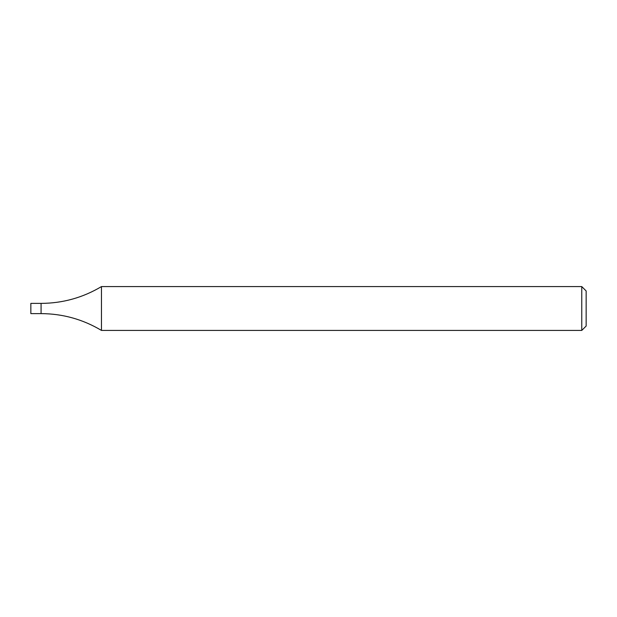 <?xml version="1.0" encoding="UTF-8"?>
<svg xmlns="http://www.w3.org/2000/svg" width="617" height="617" viewBox="0 0 617 617"><rect width="100%" height="100%" fill="white"/><g stroke="black" fill="none" stroke-linecap="round" stroke-linejoin="round"><path stroke-width="0.46" stroke-dasharray="3.08 2.31" d="M581.769 286.581L581.769 330.419M101.466 330.419L101.466 286.581M586.15 290.962L586.15 326.038M41.077 313.613L41.077 303.387L41.077 313.613M30.85 313.613L30.85 303.387"/><path stroke-width="0.93" d="M581.769 286.581L586.15 290.962L586.15 326.038L581.769 330.419L581.769 286.581L101.466 286.581L101.466 330.419C82.863 319.328 62.733 313.721 41.077 313.613L41.077 308.5L41.077 313.613L30.85 313.613L30.85 303.387L41.077 303.387L41.077 308.5L41.077 303.387C62.733 303.279 82.863 297.672 101.466 286.581M581.769 330.419L101.466 330.419"/></g></svg>
